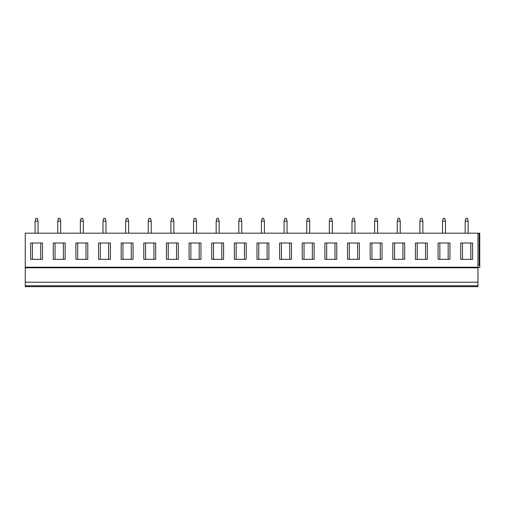 <?xml version="1.0" encoding="UTF-8"?>
<svg xmlns="http://www.w3.org/2000/svg" width="505" height="505" viewBox="0 0 505 505"><rect width="100%" height="100%" fill="white"/><g stroke="black" fill="none" stroke-linecap="round" stroke-linejoin="round"><path stroke-width="0.76" d="M25.25 267.208L477.97 267.208L477.97 233.19L25.25 233.19L25.25 286.663L477.97 286.663L477.97 285.773L25.25 285.773M449.955 286.663L438.075 286.663M427.318 286.663L415.438 286.663M404.682 286.663L392.802 286.663M382.045 286.663L370.165 286.663M359.409 286.663L347.528 286.663M336.778 286.663L324.892 286.663M314.142 286.663L302.255 286.663M291.505 286.663L279.618 286.663M268.868 286.663L256.988 286.663M246.232 286.663L234.352 286.663M223.595 286.663L211.715 286.663M200.958 286.663L189.078 286.663M178.322 286.663L166.442 286.663M155.691 286.663L143.805 286.663M133.055 286.663L121.168 286.663M110.418 286.663L98.532 286.663M87.782 286.663L75.901 286.663M65.145 286.663L53.265 286.663M42.508 286.663L30.628 286.663M472.592 286.663L460.712 286.663M25.25 282.207L477.97 282.207L477.97 285.773M25.25 267.801L477.97 267.801L477.97 282.207M477.97 267.208L477.97 267.801M472.592 242.993L460.712 242.993L460.712 259.33L472.592 259.33L472.592 242.993M449.955 242.993L438.075 242.993L438.075 259.33L449.955 259.33L449.955 242.993M427.318 242.993L415.438 242.993L415.438 259.33L427.318 259.33L427.318 242.993M404.682 242.993L392.802 242.993L392.802 259.33L404.682 259.33L404.682 242.993M382.045 242.993L370.165 242.993L370.165 259.33L382.045 259.33L382.045 242.993M359.409 242.993L347.528 242.993L347.528 259.33L359.409 259.33L359.409 242.993M336.778 242.993L324.892 242.993L324.892 259.33L336.778 259.33L336.778 242.993M314.142 242.993L302.255 242.993L302.255 259.33L314.142 259.33L314.142 242.993M291.505 242.993L279.618 242.993L279.618 259.33L291.505 259.33L291.505 242.993M268.868 242.993L256.988 242.993L256.988 259.33L268.868 259.33L268.868 242.993M246.232 242.993L234.352 242.993L234.352 259.33L246.232 259.33L246.232 242.993M223.595 242.993L211.715 242.993L211.715 259.33L223.595 259.33L223.595 242.993M200.958 242.993L189.078 242.993L189.078 259.33L200.958 259.33L200.958 242.993M178.322 242.993L166.442 242.993L166.442 259.33L178.322 259.33L178.322 242.993M155.691 242.993L143.805 242.993L143.805 259.33L155.691 259.33L155.691 242.993M133.055 242.993L121.168 242.993L121.168 259.33L133.055 259.33L133.055 242.993M110.418 242.993L98.532 242.993L98.532 259.33L110.418 259.33L110.418 242.993M87.782 242.993L75.901 242.993L75.901 259.33L87.782 259.33L87.782 242.993M65.145 242.993L53.265 242.993L53.265 259.33L65.145 259.33L65.145 242.993M42.508 242.993L30.628 242.993L30.628 259.33L42.508 259.33L42.508 242.993M477.97 233.19L479.75 233.19L479.75 267.498L477.97 267.498M477.97 265.125L479.75 265.125M468.135 233.19L468.135 221.108L467.39 218.337L465.907 218.337L465.162 221.108L468.135 221.108M465.162 233.19L465.162 221.108M445.498 233.19L445.498 221.108L444.753 218.337L443.27 218.337L442.525 221.108L445.498 221.108M442.531 233.19L442.525 221.108M422.862 233.19L422.862 221.108L422.123 218.337L420.633 218.337L419.895 221.108L422.862 221.108M419.895 233.19L419.895 221.108M400.225 233.19L400.225 221.108L399.487 218.337L397.997 218.337L397.258 221.108L400.225 221.108M397.258 233.19L397.258 221.108M377.588 233.19L377.595 221.108L376.85 218.337L375.366 218.337L374.622 221.108L377.595 221.108M374.622 233.19L374.622 221.108M354.958 233.19L354.958 221.108L354.213 218.337L352.73 218.337L351.985 221.108L354.958 221.108M351.985 233.19L351.985 221.108M332.322 233.19L332.322 221.108L331.577 218.337L330.093 218.337L329.348 221.108L332.322 221.108M329.348 233.19L329.348 221.108M309.685 233.19L309.685 221.108L308.94 218.337L307.457 218.337L306.712 221.108L309.685 221.108M306.712 233.19L306.712 221.108M287.048 233.19L287.048 221.108L286.303 218.337L284.82 218.337L284.075 221.108L287.048 221.108M284.075 233.19L284.075 221.108M264.412 233.19L264.412 221.108L263.667 218.337L262.183 218.337L261.439 221.108L264.412 221.108M261.439 233.19L261.439 221.108M241.775 233.19L241.775 221.108L241.036 218.337L239.547 218.337L238.802 221.108L241.775 221.108M238.808 233.19L238.802 221.108M219.138 233.19L219.138 221.108L218.4 218.337L216.91 218.337L216.172 221.108L219.138 221.108M216.172 233.19L216.172 221.108M196.502 233.19L196.508 221.108L195.763 218.337L194.273 218.337L193.535 221.108L196.508 221.108M193.535 233.19L193.535 221.108M173.871 233.19L173.871 221.108L173.127 218.337L171.643 218.337L170.898 221.108L173.871 221.108M170.898 233.19L170.898 221.108M151.235 233.19L151.235 221.108L150.49 218.337L149.007 218.337L148.262 221.108L151.235 221.108M148.262 233.19L148.262 221.108M128.598 233.19L128.598 221.108L127.853 218.337L126.37 218.337L125.625 221.108L128.598 221.108M125.625 233.19L125.625 221.108M105.962 233.19L105.962 221.108L105.217 218.337L103.733 218.337L102.988 221.108L105.962 221.108M102.988 233.19L102.988 221.108M83.325 233.19L83.325 221.108L82.58 218.337L81.097 218.337L80.352 221.108L83.325 221.108M80.352 233.19L80.352 221.108M60.688 233.19L60.688 221.108L59.943 218.337L58.46 218.337L57.715 221.108L60.688 221.108M57.721 233.19L57.715 221.108M38.052 233.19L38.052 221.108L37.313 218.337L35.823 218.337L35.085 221.108L38.052 221.108M35.085 233.19L35.085 221.108M470.812 242.993L470.812 259.33M462.492 242.993L462.492 259.33M448.175 242.993L448.175 259.33M439.855 242.993L439.855 259.33M425.538 242.993L425.538 259.33M417.218 242.993L417.218 259.33M402.902 242.993L402.902 259.33M394.582 242.993L394.582 259.33M380.265 242.993L380.265 259.33M371.945 242.993L371.945 259.33M357.628 242.993L357.628 259.33M349.308 242.993L349.308 259.33M334.992 242.993L334.992 259.33M326.678 242.993L326.678 259.33M312.355 242.993L312.355 259.33M304.042 242.993L304.042 259.33M289.718 242.993L289.718 259.33M281.405 242.993L281.405 259.33M267.088 242.993L267.088 259.33M258.768 242.993L258.768 259.33M244.452 242.993L244.452 259.33M236.132 242.993L236.132 259.33M221.815 242.993L221.815 259.33M213.495 242.993L213.495 259.33M199.178 242.993L199.178 259.33M190.858 242.993L190.858 259.33M176.542 242.993L176.542 259.33M168.222 242.993L168.222 259.33M153.905 242.993L153.905 259.33M145.591 242.993L145.591 259.33M131.268 242.993L131.268 259.33M122.955 242.993L122.955 259.33M108.632 242.993L108.632 259.33M100.318 242.993L100.318 259.33M86.002 242.993L86.002 259.33M77.682 242.993L77.682 259.33M63.365 242.993L63.365 259.33M55.045 242.993L55.045 259.33M40.728 242.993L40.728 259.33M32.408 242.993L32.408 259.33M479.169 233.19L479.169 265.125"/></g></svg>

